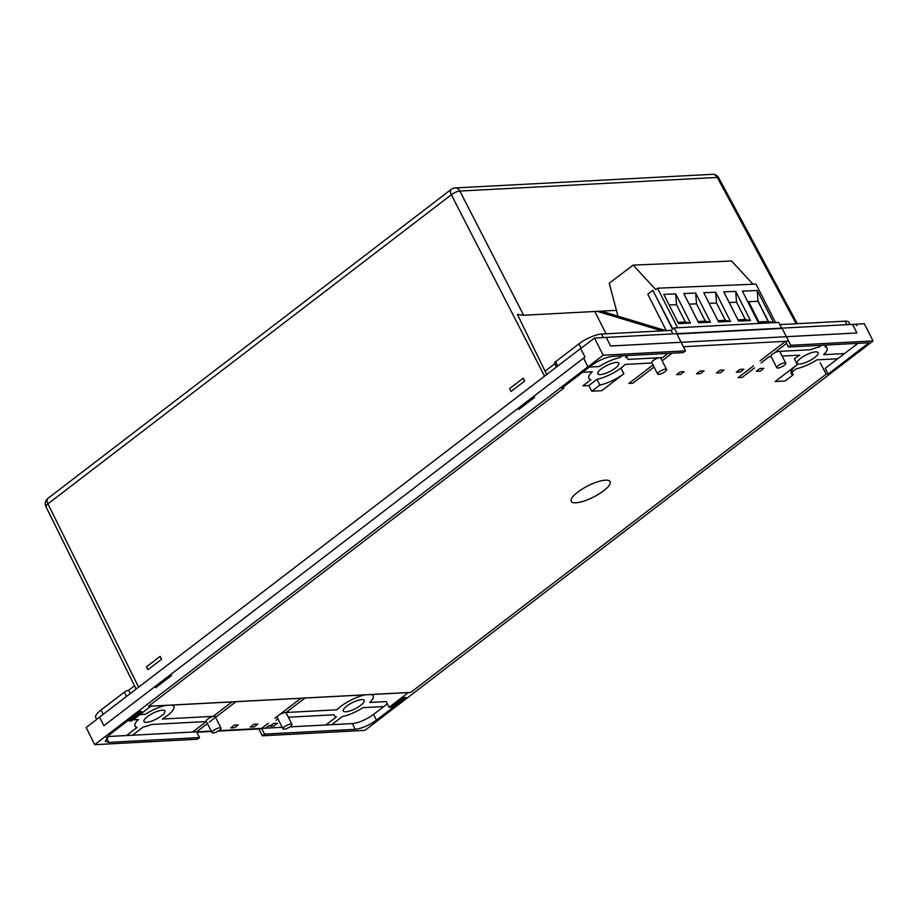 <?xml version="1.0" encoding="UTF-8"?>
<svg xmlns="http://www.w3.org/2000/svg" width="919" height="919" viewBox="0 0 919 919"><rect width="100%" height="100%" fill="white"/><g stroke="black" fill="none" stroke-linecap="round" stroke-linejoin="round"><path stroke-width="1.38" d="M155.173 712.191A13.406 3.848 -26.9 0 1 153.864 712.788M763.85 368.381L759.921 368.542L756.245 371.333L760.174 371.173L763.85 368.381M757.29 290.496L757.957 301.294L768.192 321.501L773.557 322.558L758.646 323.178L742.391 291.116L757.29 290.496L773.557 322.558M748.606 301.685L758.853 321.891M758.164 301.294L768.41 321.489M768.192 321.501L758.014 321.926M757.957 301.294L747.767 301.719M666.264 330.633L647.78 294.195L652.835 290.37L672.857 329.025M652.835 290.37L672.559 329.255M753.017 284.235L731.593 261.019L633.122 265.097L655.718 289.588L657.556 288.198L677.613 327.761M633.122 265.097L609.24 283.201L617.97 316.17M657.556 288.198L756.027 284.12L775.533 322.58M738.589 321.087L723.781 291.886L735.682 291.392L750.49 320.593L738.589 321.087M750.49 320.593L745.332 319.525L737.957 319.835M735.682 291.392L736.544 302.19L745.332 319.525M729.158 302.489L736.544 302.19M730.479 321.42L718.578 321.914L703.77 292.713L715.671 292.219L730.479 321.42L725.332 320.352L717.946 320.662M715.671 292.219L716.533 303.017L725.332 320.352M709.158 303.327L716.533 303.017M710.467 322.247L698.578 322.741L683.77 293.54L695.66 293.046L710.467 322.247L705.321 321.19L697.935 321.489M695.66 293.046L696.533 303.844L705.321 321.19M689.147 304.155L696.533 303.844M690.468 323.086L678.567 323.58L663.759 294.379L675.66 293.885L690.468 323.086L685.31 322.018L677.935 322.328M675.66 293.885L676.522 304.683L685.31 322.018M669.135 304.982L676.522 304.683M704.057 370.862L700.129 371.023L696.464 373.815L700.381 373.654L704.057 370.862M723.988 370.035L720.059 370.196L716.383 372.988L720.312 372.827L723.988 370.035M684.127 371.69L680.209 371.85L676.533 374.642L680.451 374.481L684.127 371.69M743.919 369.208L739.99 369.369L736.314 372.161L740.243 372L743.919 369.208M666.562 369.507L660.75 358.054A5.032 1.447 153.1 0 0 657.832 358.111A5.032 1.447 153.1 0 0 653.283 360.489A5.032 1.447 153.1 0 0 651.789 362.603L657.59 374.056A5.032 1.447 153.1 0 0 660.52 373.999A5.032 1.447 153.1 0 0 665.069 371.621A5.032 1.447 153.1 0 0 666.562 369.507A5.032 1.447 153.1 0 0 663.644 369.564A5.032 1.447 153.1 0 0 659.084 371.931A5.032 1.447 153.1 0 0 657.59 374.056M784.263 365.314A5.032 1.447 -26.9 0 1 779.703 367.68A5.032 1.447 -26.9 0 1 776.785 367.738A5.032 1.447 -26.9 0 1 778.278 365.624A5.032 1.447 -26.9 0 1 782.839 363.246A5.032 1.447 -26.9 0 1 785.756 363.189A5.032 1.447 -26.9 0 1 784.263 365.314M776.785 367.738L770.984 356.285A5.032 1.447 -26.9 0 1 772.477 354.171A5.032 1.447 -26.9 0 1 777.026 351.805A5.032 1.447 -26.9 0 1 779.944 351.747L785.756 363.189M221.008 728.089L215.195 716.636A5.032 1.447 153.1 0 0 212.278 716.694A5.032 1.447 153.1 0 0 207.728 719.06A5.032 1.447 153.1 0 0 206.235 721.185L212.036 732.627A5.032 1.447 153.1 0 0 214.966 732.581A5.032 1.447 153.1 0 0 219.515 730.203A5.032 1.447 153.1 0 0 221.008 728.089A5.032 1.447 153.1 0 0 218.09 728.147A5.032 1.447 153.1 0 0 213.53 730.513A5.032 1.447 153.1 0 0 212.036 732.627M290.473 726.447A5.032 1.447 -26.9 0 1 285.912 728.824A5.032 1.447 -26.9 0 1 282.995 728.87A5.032 1.447 -26.9 0 1 284.488 726.757A5.032 1.447 -26.9 0 1 289.048 724.39A5.032 1.447 -26.9 0 1 291.966 724.333A5.032 1.447 -26.9 0 1 290.473 726.447M282.995 728.87L277.193 717.429A5.032 1.447 -26.9 0 1 278.687 715.304A5.032 1.447 -26.9 0 1 283.236 712.937A5.032 1.447 -26.9 0 1 286.154 712.88L291.966 724.333M615.293 368.128A11.729 3.366 153.1 0 0 618.774 363.189A11.729 3.366 153.1 0 0 611.974 363.327A11.729 3.366 153.1 0 0 601.336 368.864A11.729 3.366 153.1 0 0 597.855 373.803A11.729 3.366 153.1 0 0 604.668 373.665A11.729 3.366 153.1 0 0 615.293 368.128A11.729 3.366 153.1 0 0 618.774 363.189A11.729 3.366 153.1 0 0 611.974 363.327A11.729 3.366 153.1 0 0 601.336 368.864A11.729 3.366 153.1 0 0 597.855 373.803A11.729 3.366 153.1 0 0 604.668 373.665A11.729 3.366 153.1 0 0 615.293 368.128M814.613 357.571A11.729 3.366 153.1 0 0 818.094 352.632A11.729 3.366 153.1 0 0 811.282 352.77A11.729 3.366 153.1 0 0 800.656 358.307A11.729 3.366 153.1 0 0 797.175 363.246A11.729 3.366 153.1 0 0 803.987 363.108A11.729 3.366 153.1 0 0 814.613 357.571A11.729 3.366 153.1 0 0 818.094 352.632A11.729 3.366 153.1 0 0 811.282 352.77A11.729 3.366 153.1 0 0 800.656 358.307A11.729 3.366 153.1 0 0 797.175 363.246A11.729 3.366 153.1 0 0 803.987 363.108A11.729 3.366 153.1 0 0 814.613 357.571M360.719 705.332A11.729 3.366 153.1 0 0 364.211 700.404A11.729 3.366 153.1 0 0 357.399 700.531A11.729 3.366 153.1 0 0 346.773 706.079A11.729 3.366 153.1 0 0 343.281 711.007A11.729 3.366 153.1 0 0 350.093 710.881A11.729 3.366 153.1 0 0 360.719 705.332A11.729 3.366 153.1 0 0 364.211 700.404A11.729 3.366 153.1 0 0 357.399 700.531A11.729 3.366 153.1 0 0 346.773 706.079A11.729 3.366 153.1 0 0 343.281 711.007A11.729 3.366 153.1 0 0 350.093 710.881A11.729 3.366 153.1 0 0 360.719 705.332M161.411 715.89A11.729 3.366 153.1 0 0 164.892 710.95A11.729 3.366 153.1 0 0 158.079 711.088A11.729 3.366 153.1 0 0 147.454 716.625A11.729 3.366 153.1 0 0 143.973 721.564A11.729 3.366 153.1 0 0 150.773 721.426A11.729 3.366 153.1 0 0 161.411 715.89A11.729 3.366 153.1 0 0 162.376 710.169A11.729 3.366 153.1 0 0 147.454 716.625A11.729 3.366 153.1 0 0 146.489 722.345A11.729 3.366 153.1 0 0 161.411 715.89M596.948 379.329L588.826 385.555L591.813 391.218L601.773 390.69L623.875 373.769L620.968 368.037A21.78 6.261 153.1 0 1 596.948 379.329L599.854 385.061A21.78 6.261 153.1 0 0 623.875 373.769M591.813 391.218L599.854 385.061M651.985 362.982L625.15 364.406A21.78 6.261 153.1 0 1 621.566 367.577L620.968 368.037M820.196 362.729L826.147 374.171L828.134 374.067L868.983 342.764L788.468 347.026L785.561 341.305L760.036 360.868M791.845 372.172L796.268 368.783A21.78 6.261 153.1 0 0 816.83 359.88L837.714 358.778L844.527 353.562L823.642 354.665A21.78 6.261 -26.9 0 0 824.975 346.785L827.341 344.97M828.134 374.067L825.228 368.347L854.739 345.739A16.76 4.813 153.1 0 0 857.461 343.373M106.42 737.762L108.856 742.357L199.538 737.555L197.332 739.244L94.68 744.677L86.179 727.492L97.207 719.049A20.103 5.778 -26.9 0 1 99.528 717.119L580.647 348.485A20.103 5.778 -26.9 0 1 583.324 346.578L594.467 338.043L603.174 355.216L685.494 350.863L683.219 352.597L612.663 356.342C605.931 357.181 598.82 360.248 591.354 365.555L561.854 388.163L563.841 388.059L148.522 706.274L410.816 692.386L826.147 374.171M563.841 388.059L563.336 387.025M171.497 675.557L155.621 687.722M594.777 311.484L606.103 333.815M661.898 330.863L597.304 311.346L616.419 310.335M796.176 323.752L717.279 177.436L459.856 191.06L523.669 315.251L517.42 314.482L546.816 374.803M171.796 705.091L171.773 705.103A21.78 6.261 -26.9 0 1 173.863 706.401A21.78 6.261 -26.9 0 1 162.284 719.049L213.128 716.349L231.99 701.898M858.105 352.379L364.958 730.375L262.306 735.809L258.836 728.951M371.092 694.546L371.104 694.534A21.78 6.261 153.1 0 1 369.76 702.426L386.21 701.565L389.116 707.285L408.323 692.57L150.888 706.194L131.681 720.91L129.246 721.047L128.74 720.014M389.116 707.285L391.551 707.159L404.027 697.59L406.026 697.487L376.514 720.094C369.036 725.367 361.937 728.445 355.205 729.318L352.379 723.586A16.76 4.813 153.1 0 0 373.539 714.431L376.514 720.094M288.359 717.222L334.114 714.798A21.78 6.261 -26.9 0 0 336.4 716.866L325.797 724.988L331.77 724.677L342.385 716.544A21.78 6.261 -26.9 0 0 362.948 707.641L383.832 706.539L387.358 703.839L373.619 714.362M269.428 725.24L265.602 728.181L261.616 728.388L264.523 734.109L355.205 729.318M261.616 728.388L268.394 723.196M274.942 718.176L300.95 698.245M264.523 734.109L262.306 735.809M165.811 705.401L165.788 705.424A21.78 6.261 153.1 0 0 145.225 714.316L139.929 714.603M199.538 737.555L196.632 731.834L192.645 732.041L206.315 721.564L151.463 724.471A21.78 6.261 -26.9 0 1 143.065 727.101L132.451 735.223L126.477 735.545L137.092 727.411A21.78 6.261 -26.9 0 1 138.424 719.531L133.117 719.818M196.632 731.834L207.441 723.552M209.291 722.139L235.976 701.691M108.856 742.357L105.26 741.254L110.234 734.189L139.734 711.582L141.733 711.478L129.246 721.047M304.936 698.038L286.073 712.489L336.917 709.801A21.78 6.261 -26.9 0 1 365.107 694.867L365.13 694.856M277.871 718.773L275.976 720.232M797.336 323.695L718.692 177.827A6.697 1.895 -28.3 0 0 717.279 177.436A6.697 5.388 -93 0 0 712.443 174.323L455.008 187.947A6.697 5.388 -93 0 1 459.856 191.06A6.697 2.079 152.8 0 0 451.332 194.748L47.926 503.842L138.608 687.171M94.68 744.677L587.884 366.796L583.611 358.146M518.73 409.518L534.617 397.341M583.68 358.088L587.884 366.796M603.174 355.216L588.08 366.784M594.467 338.043L864.342 323.752L873.05 340.938L790.731 345.291L782.172 328.416L676.935 333.988L685.494 350.863M873.05 340.938L858.162 352.482M523.669 315.251L597.304 311.346M601.29 311.139L665.884 330.645M652.995 364.969L628.895 383.441L632.881 383.223L654.029 367.014M662.151 360.799L672.076 353.195M793.2 374.826L785.148 380.983L775.188 381.511L797.29 364.579A21.78 6.261 153.1 0 0 791.11 373.516A21.78 6.261 153.1 0 0 793.2 374.826L791.293 371.069M782.149 356.09L799.783 355.159A21.78 6.261 153.1 0 0 794.981 358.399L794.384 358.858L797.29 364.579M754.522 367.933L742.104 377.445L738.118 377.652L753.488 365.877M588.826 385.555L582.853 385.877L590.974 379.65A21.78 6.261 153.1 0 1 592.307 371.77L582.577 372.287M786.595 343.35L775.877 351.563L810.604 349.725A21.78 6.261 -26.9 0 1 819.001 347.106L821.368 345.291M761.07 362.913L769.065 356.779L771.179 356.675M788.468 347.026L790.731 345.291M589.389 367.072L599.119 366.555A21.78 6.261 -26.9 0 1 619.682 357.652L622.048 355.837M628.022 355.527L625.655 357.342A21.78 6.261 -26.9 0 1 627.941 359.398L662.668 357.56L668.09 353.401M230.68 727.871L234.609 727.71L238.285 724.919L234.356 725.08L230.68 727.871M273.598 723.448L269.933 726.228L273.851 726.067L277.527 723.287L273.598 723.448M253.977 724.264L250.301 727.055L254.23 726.883L257.906 724.103L253.977 724.264M603.634 490.792A21.78 6.261 153.1 0 0 610.101 481.625A21.78 6.261 153.1 0 0 597.453 481.866A21.78 6.261 153.1 0 0 577.718 492.159A21.78 6.261 153.1 0 0 571.25 501.326A21.78 6.261 153.1 0 0 583.898 501.085A21.78 6.261 153.1 0 0 603.634 490.792M146.5 666.815L147.948 669.687L161.572 659.245L160.113 656.384L146.5 666.815M557.753 366.038L555.57 361.741A3.354 0.965 153.1 0 0 554.571 363.154L556.512 366.98M555.57 361.741L578.947 343.832A17.76 5.1 -26.9 0 1 601.543 334.056L603.323 337.572M672.203 332.563L671.1 330.369L601.543 334.056M674.282 327.934L778.715 322.408L781.621 328.14L852.579 324.384L856.933 332.965L610.584 346.015L606.218 337.422L677.177 333.666L674.282 327.934L671.1 330.369M96.702 719.428L95.725 717.498A17.76 5.1 -26.9 0 1 100.998 710.031L124.375 692.122A3.354 0.965 153.1 0 1 128.637 690.272L130.303 693.546M511.056 391.471L524.68 381.04L523.221 378.18L509.608 388.611L511.056 391.471M554.858 363.706L545.07 371.207M134.53 685.769L128.637 690.272M846.893 324.683L845.101 321.156A17.76 5.1 -26.9 0 1 848.915 322.339L850.018 324.51M845.101 321.156L779.84 324.614M852.579 324.384A20.103 5.778 -26.9 0 1 856.899 325.717M45.95 506.702A6.697 2.022 -26.3 0 1 47.926 503.842A6.697 3.492 52.5 0 1 47.88 498.408A6.697 6.697 0 0 0 45.95 506.702L136.15 689.055M47.88 498.408L451.286 189.314A6.697 3.492 52.5 0 0 451.332 194.748L544.553 376.147M581.13 348.129L578.947 343.832M100.998 710.031L103.181 714.316M126.558 696.407L124.375 692.122M107.512 736.544L211.244 731.053M218.883 730.651L282.202 727.297M289.841 726.895L352.299 723.586M788.628 341.144L683.391 346.716M99.528 717.119L103.881 725.711L585.001 357.077L580.647 348.485M455.008 187.947A6.697 6.697 0 0 0 451.286 189.314M718.692 177.827A6.697 6.697 0 0 0 712.443 174.323M196.838 732.236L211.45 731.467M218.159 731.11L261.823 728.79M855.325 345.533L857.898 343.35"/></g></svg>
